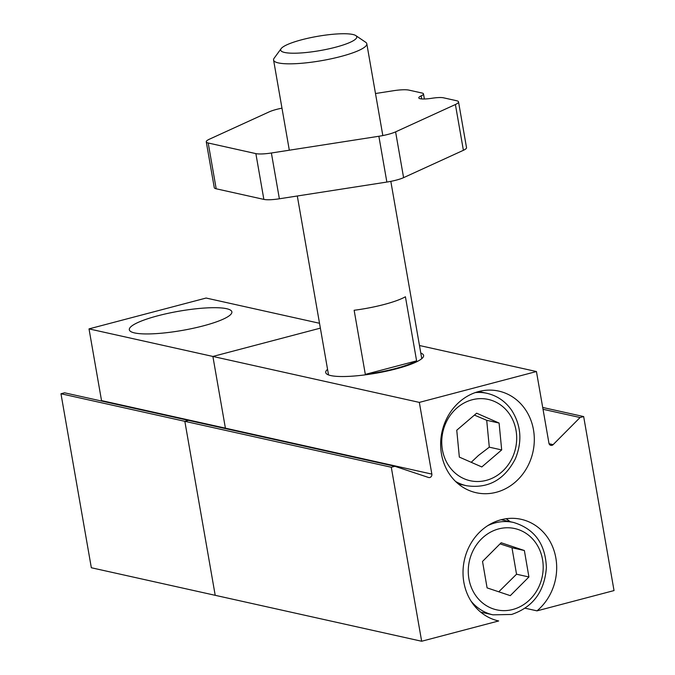 <?xml version="1.0" encoding="UTF-8"?>
<svg xmlns="http://www.w3.org/2000/svg" width="675" height="675" viewBox="0 0 675 675"><rect width="100%" height="100%" fill="white"/><g stroke="black" fill="none" stroke-linecap="round" stroke-linejoin="round"><path stroke-width="1.01" d="M394.883 466.307L391.289 467.252L184.84 421.318L188.426 420.365L394.883 466.307L428.507 477.47A2.835 2.54 102.5 0 0 431.848 474.095L101.528 400.596L89.016 328.885L212.887 356.451L225.399 428.161A2.835 2.54 -77.5 0 1 225.442 428.6A2.835 2.54 102.5 0 0 225.399 428.161L212.887 356.451L419.335 402.393L536.439 371.537L548.952 443.247A2.835 2.54 102.5 0 0 553.129 444.639L549.079 443.737M542.708 407.455L583.664 416.568L580.07 417.521L553.129 444.639M580.07 417.521L543.021 409.278M419.335 402.393L431.848 474.095M391.289 467.252L421.656 641.25L498.682 620.958A52.051 46.567 -77.5 0 1 498.547 620.933A52.051 46.567 -77.5 0 1 464.4 560.005A52.051 46.567 -77.5 0 1 521.159 519.311A52.051 46.567 -77.5 0 1 555.871 558.073A52.051 46.567 -77.5 0 1 537.013 610.858L614.031 590.574L583.664 416.568M478.685 391.542A52.051 46.567 -77.5 0 1 498.783 391.103A52.051 46.567 -77.5 0 1 532.929 452.022A52.051 46.567 -77.5 0 1 476.17 492.716A52.051 46.567 -77.5 0 1 440.657 442.935A52.051 46.567 -77.5 0 1 478.685 391.542M60.969 393.753L91.336 567.751L215.207 595.316L184.84 421.318L60.969 393.753L64.564 392.808L188.426 420.365L184.84 421.318L215.207 595.316L421.656 641.25M510.165 521.716A52.051 46.567 102.5 0 0 506.123 518.737M537.013 610.858L525.167 608.226M420.787 353.067A49.688 9.307 170.1 0 1 423.605 355.455A49.688 9.307 170.1 0 1 396.343 368.82A49.688 9.307 170.1 0 1 325.713 372.541A49.688 9.307 170.1 0 1 327.561 369.335M536.439 371.537L419.47 345.516M212.887 356.451L320.372 328.134L212.887 356.451M157.891 315.765A52.051 9.754 170.1 0 1 231.871 311.867A52.051 9.754 170.1 0 1 182.275 330.421A52.051 9.754 170.1 0 1 129.322 329.763A52.051 9.754 170.1 0 1 157.891 315.765M101.528 400.596A2.835 2.54 -77.5 0 1 101.579 401.043M319.52 323.274L206.12 298.038L89.016 328.885M524.365 550.522L528.922 576.973L510.283 595.654L487.088 587.883L482.524 561.44L501.162 542.751L524.365 550.522L511.979 547.763L500.048 543.873M498.766 591.798L516.535 574.214L511.979 547.763M516.535 574.214L528.922 576.973M456.756 430.22L476.634 413.201L499.095 423.056L501.685 449.93L481.807 466.948L459.337 457.093L456.756 430.22M499.095 423.056L486.709 420.297L474.407 415.1M471.209 462.299L478.432 455.473L489.299 447.171L501.685 449.93M489.299 447.171L486.709 420.297M365.327 374.38L354.139 310.272A47.317 8.868 -9.9 0 0 405.422 296.764L416.61 360.872A47.317 8.868 170.1 0 1 365.327 374.38L416.61 360.872M281.146 48.625L274.143 58.219A47.317 8.868 -9.9 0 0 273.577 60.033A47.317 8.868 -9.9 0 0 278.37 62.918A47.317 8.868 -9.9 0 0 331.535 58.717A47.317 8.868 -9.9 0 0 366.803 43.765A47.317 8.868 -9.9 0 0 365.656 42.247L355.818 35.598A38.61 7.231 170.1 0 1 331.467 48.246A38.61 7.231 170.1 0 1 284.597 52.464A38.61 7.231 170.1 0 1 281.146 48.625A38.61 7.231 170.1 0 1 317.478 36.349A38.61 7.231 170.1 0 1 355.818 35.598M375.494 93.521L393.424 90.728A18.925 3.544 170.1 0 1 408.932 90.121L422.044 93.032A14.192 2.658 170.1 0 1 423.487 93.901A14.192 2.658 170.1 0 1 421.141 95.884L421.673 98.93M455.397 104.524L463.396 150.306L403.591 177.652L395.601 131.861L455.397 104.524A18.925 3.544 170.1 0 0 458.528 101.883A18.925 3.544 170.1 0 0 456.612 100.727L443.5 97.808A14.192 2.658 170.1 0 0 431.865 98.272A14.192 2.658 170.1 0 1 418.787 97.858A14.192 2.658 170.1 0 1 421.141 95.884M208.195 142.999L255.867 153.613L263.858 199.395L216.186 188.789L208.195 142.999A18.925 3.544 170.1 0 1 206.272 141.851A18.925 3.544 170.1 0 1 209.402 139.202L269.207 111.864A18.925 3.544 170.1 0 1 281.973 108.16M271.384 152.997L378.869 136.266L386.859 182.056L279.374 198.787L271.384 152.997A18.925 3.544 170.1 0 1 255.867 153.613M395.601 131.861A18.925 3.544 170.1 0 1 378.869 136.266M463.396 150.306A18.925 3.544 -9.9 0 0 466.526 147.665L458.528 101.883M386.859 182.056A18.925 3.544 -9.9 0 0 403.591 177.652M263.858 199.395A18.925 3.544 -9.9 0 0 279.374 198.787M206.272 141.851L214.27 187.633A18.925 3.544 -9.9 0 0 216.186 188.789M471.015 601.079A47.317 42.331 102.5 0 0 492.969 614.841L511.633 614.461C532.997 607.205 544.582 591.553 546.387 567.498C545.4 543.797 534.448 528.787 513.523 522.458A47.317 42.331 102.5 0 0 487.814 525.614M512.679 609.517A41.639 37.252 -77.5 0 1 470.365 557.364A41.639 37.252 -77.5 0 1 534.136 540.726A41.639 37.252 -77.5 0 1 512.679 609.517M455.524 481.418A47.317 42.331 102.5 0 0 466.467 485.713C488.093 488.86 504.377 479.908 515.32 458.857C522.399 441.627 521.201 425.469 511.726 410.383C505.491 401.431 497.256 395.744 487.021 393.331A47.317 42.331 102.5 0 0 475.293 392.58M509.515 414.129A41.639 37.252 -77.5 0 1 483.165 481.039A41.639 37.252 -77.5 0 1 444.977 425.056A41.639 37.252 -77.5 0 1 509.515 414.129M513.523 522.458L501.196 519.716M492.969 614.841L480.642 612.098M487.021 393.331L478.82 391.508M466.467 485.713L458.266 483.891M421.765 358.653L390.825 181.356M382.826 135.565L366.803 43.765M328.531 374.929L297.304 195.995M289.313 150.204L273.577 60.033M423.487 93.901L424.373 98.989"/></g></svg>
